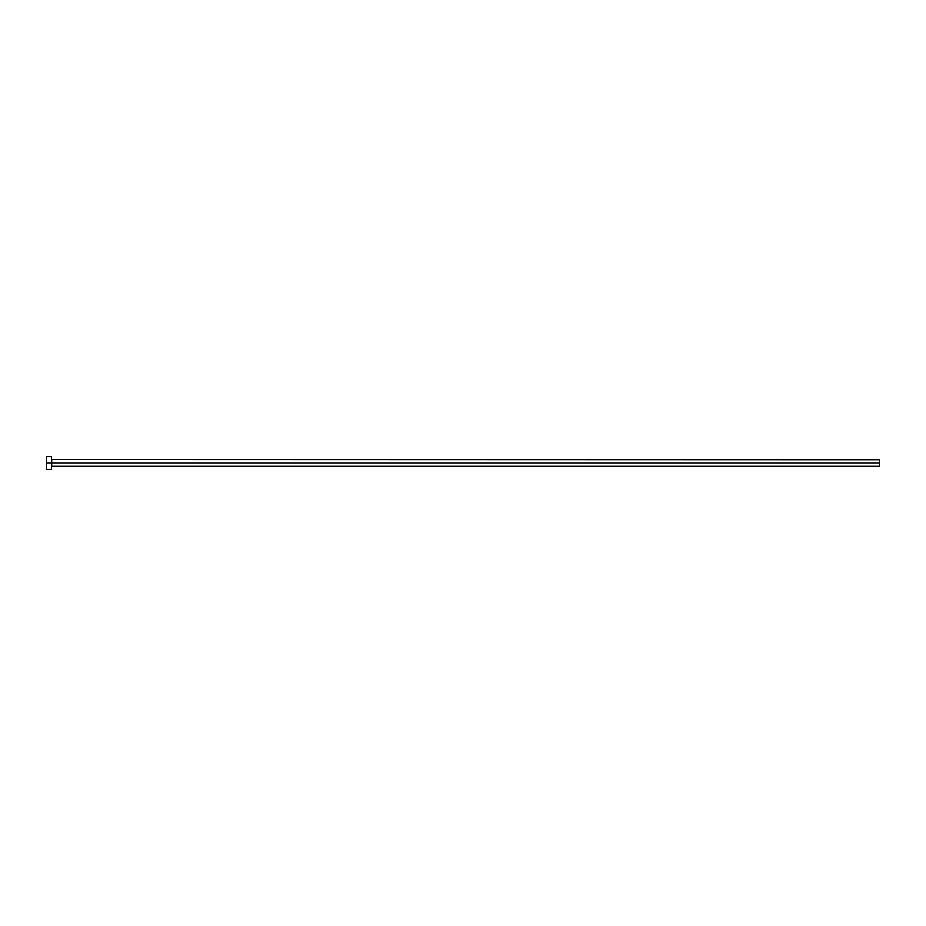 <?xml version="1.0" encoding="UTF-8"?>
<svg xmlns="http://www.w3.org/2000/svg" width="926" height="926" viewBox="0 0 926 926"><rect width="100%" height="100%" fill="white"/><g stroke="black" fill="none" stroke-linecap="round" stroke-linejoin="round"><path stroke-width="1.39" d="M46.3 469.216L46.3 456.784L46.3 463L879.7 463L879.7 466.102L879.7 463L51.682 463L51.682 459.898L51.682 463L46.3 463L46.3 469.216L51.474 469.216L51.474 456.784L51.474 469.216M51.474 466.31L51.682 463L51.682 466.102L879.7 466.102M879.7 463L879.7 459.898L879.7 463M879.7 459.898L51.474 459.69M46.3 456.784L51.474 456.784"/></g></svg>
